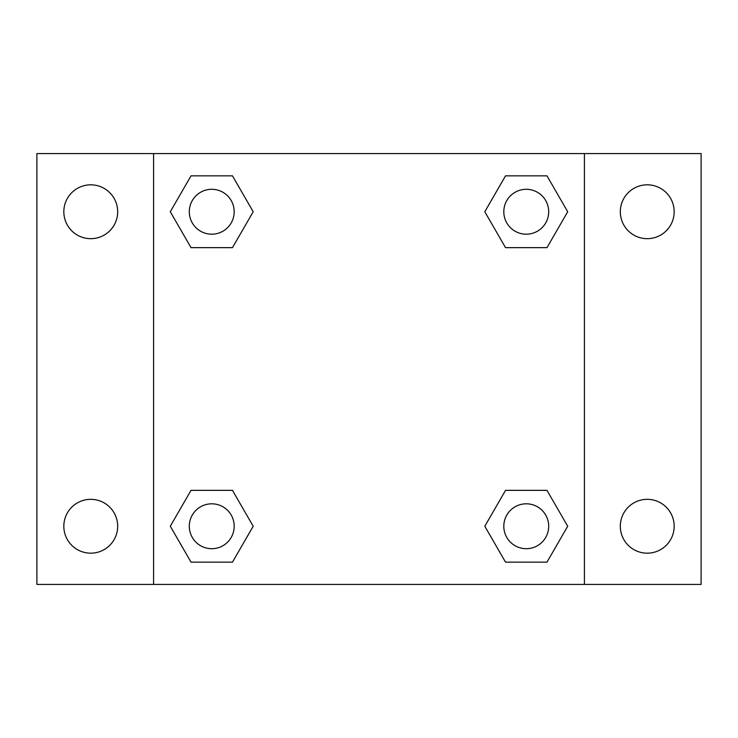 <?xml version="1.0" encoding="UTF-8"?>
<svg xmlns="http://www.w3.org/2000/svg" width="738" height="738" viewBox="0 0 738 738"><rect width="100%" height="100%" fill="white"/><g stroke="black" fill="none" stroke-linecap="round" stroke-linejoin="round"><path stroke-width="1.11" d="M36.9 153.587L701.1 153.587L701.1 584.413L36.9 584.413L36.9 153.587M647.244 184.823A26.928 26.928 0 0 1 674.172 211.751A26.928 26.928 0 0 1 647.244 238.669A26.928 26.928 0 0 1 620.317 211.751A26.928 26.928 0 0 1 647.244 184.823M647.244 499.331A26.928 26.928 0 0 1 674.172 526.249A26.928 26.928 0 0 1 647.244 553.177A26.928 26.928 0 0 1 620.317 526.249A26.928 26.928 0 0 1 647.244 499.331M90.756 499.331A26.928 26.928 0 0 1 117.683 526.249A26.928 26.928 0 0 1 90.756 553.177A26.928 26.928 0 0 1 63.828 526.249A26.928 26.928 0 0 1 90.756 499.331M90.756 184.823A26.928 26.928 0 0 1 117.683 211.751A26.928 26.928 0 0 1 90.756 238.669A26.928 26.928 0 0 1 63.828 211.751A26.928 26.928 0 0 1 90.756 184.823M191.022 490.355L232.479 490.355L253.199 526.249L232.47 562.153L191.022 562.153L170.293 526.249L191.022 490.355L232.479 490.355L191.022 490.355M505.521 175.847L546.978 175.847L567.707 211.751L546.978 247.645L505.521 247.645L484.801 211.751L505.53 175.847L546.978 175.847L505.521 175.847M153.587 584.413L153.587 153.587M584.413 153.587L584.413 584.413M191.022 175.847L232.479 175.847L253.199 211.751L232.47 247.645L191.022 247.645L170.293 211.751L191.022 175.847L232.479 175.847L191.022 175.847M505.521 490.355L546.978 490.355L567.707 526.249L546.978 562.153L505.521 562.153L484.801 526.249L505.53 490.355L546.978 490.355L505.521 490.355M546.978 562.153L505.521 562.153L546.978 562.153M548.694 526.249A22.435 22.435 0 0 0 515.032 506.821A22.435 22.435 0 0 0 515.032 545.686A22.435 22.435 0 0 0 548.694 526.249M232.479 562.153L191.022 562.153L232.479 562.153M234.186 526.249A22.435 22.435 0 0 0 200.524 506.821A22.435 22.435 0 0 0 200.524 545.686A22.435 22.435 0 0 0 234.186 526.249M546.978 247.645L505.521 247.645L546.978 247.645M548.694 211.751A22.435 22.435 0 0 0 515.032 192.314A22.435 22.435 0 0 0 515.032 231.178A22.435 22.435 0 0 0 548.694 211.751M232.479 247.645L191.022 247.645L232.479 247.645M234.186 211.751A22.435 22.435 0 0 0 200.524 192.314A22.435 22.435 0 0 0 200.524 231.178A22.435 22.435 0 0 0 234.186 211.751"/></g></svg>

